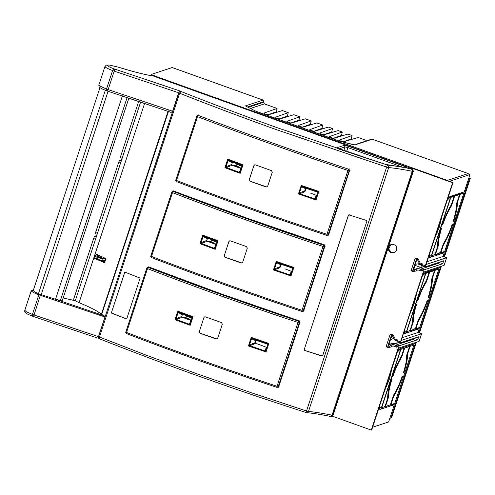 <?xml version="1.0" encoding="UTF-8"?>
<svg xmlns="http://www.w3.org/2000/svg" width="495" height="495" viewBox="0 0 495 495"><rect width="100%" height="100%" fill="white"/><g stroke="black" fill="none" stroke-linecap="round" stroke-linejoin="round"><path stroke-width="0.74" d="M417.143 259.17L416.858 260.048L416.258 260.246L414.334 266.087L414.934 265.895L413.684 269.695L411.06 270.808L413.956 271.842L417.941 269.874L420.688 270.858L420.936 270.097L423.584 271.043L400.214 342.856L418.733 336.779L417.768 339.7L399.255 345.776L398.599 347.038L371.287 430.106L332.195 416.103M388.829 248.595L390.462 245.384L391.78 244.363M422.804 265.159L419.587 264.002L417.594 259.894L416.326 259.442L415.293 257.951L411.06 270.808M417.594 259.894L418.182 258.984L415.293 257.951M416.326 259.442L412.867 269.961L414.136 270.412L413.956 271.842M398.599 347.038L397.101 346.5L396.854 347.261L392.956 345.869L388.971 347.837L386.075 346.797L390.308 333.939L393.197 334.973L395.189 339.087L397.93 340.071L397.683 340.826L400.325 341.779M419.587 264.002L420.175 263.093L418.182 258.984M420.175 263.093L422.916 264.076L422.668 264.837L425.31 265.784L425.199 266.867L443.712 260.785L442.753 263.711L424.24 269.787L421.591 268.841L420.936 270.097M447.666 198.91L450.376 196.342L464.298 191.819L469.965 174.58L467.67 173.751L447.245 180.458L411.203 167.545L410.714 167.706L452.622 182.717L425.31 265.784M410.714 167.706L410.565 168.164M396.606 250.08L395.783 251.534L394.472 252.549L392.875 252.97L391.236 252.728L389.794 251.862L388.779 250.513L388.346 248.867L388.55 247.197L389.373 245.737L390.685 244.722L392.281 244.307L393.921 244.542L395.363 245.409L396.377 246.764L396.811 248.403L396.606 250.08M394.181 252.679L391.724 252.568L390.382 251.788L388.878 249.09L388.915 247.525L389.509 247.333M392.158 335.164L388.389 345.003L388.99 344.811L388.699 345.683L386.075 346.797M414.457 265.722L414.934 265.895M424.048 266.452L413.684 269.695M397.819 341.148L394.602 339.997L392.609 335.882L391.341 335.431L390.308 333.939M392.609 335.882L393.197 334.973M391.341 335.431L387.882 345.956L389.15 346.407L393.141 344.44L392.956 345.869M397.683 340.826L397.572 341.909L400.214 342.856M316.274 130.42L316.726 130.581M421.591 268.841L440.111 262.758L442.753 263.711M414.136 270.412L418.127 268.445L417.941 269.874M421.344 269.602L418.127 268.445L424.122 266.477M437.716 262.752L438.873 263.167M422.668 264.837L422.557 265.914L425.199 266.867M424.24 269.787L423.584 271.043M417.724 328.092L417.594 328.494L419.29 328.723L418.058 332.467L421.622 333.741L419.123 341.34L398.624 348.072L371.696 429.969L371.287 430.106M421.622 333.741L401.117 340.473L423.609 272.083L444.108 265.351L446.608 257.753L426.102 264.478L453.03 182.587L452.622 182.717M399.255 345.776L396.606 344.829L397.101 346.5M399.137 342.472L393.141 344.44L396.359 345.59L396.606 344.829L415.126 338.753L417.768 339.7M412.731 338.747L413.888 339.162M463.877 193.106L460.078 194.356L457.312 202.771C457.491 206.718 456.303 212.844 453.742 221.154L453.191 221.333C455.623 213.382 456.662 207.708 456.316 204.324L459.533 194.535L454.633 196.144L451.415 205.932C448.482 210.4 445.593 216.674 442.753 224.761L442.208 224.94C445.147 216.507 448.185 209.769 451.322 204.738L454.088 196.323L450.834 197.387L431.652 255.729L434.907 254.659L437.481 246.826C437.302 242.884 438.49 236.752 441.051 228.449L441.596 228.269C439.164 236.22 438.125 241.888 438.477 245.273L435.452 254.48L440.352 252.871L443.378 243.664C446.311 239.203 449.2 232.928 452.04 224.841L452.585 224.662C449.646 233.096 446.608 239.828 443.471 244.858L440.897 252.691L444.696 251.448L463.877 193.106L462.726 192.697L462.875 192.239M446.608 257.753L443.044 256.472L444.275 252.735L443.124 252.32L443.254 251.918M422.68 274.898L425.391 272.33L439.312 267.814L439.64 266.817M438.892 269.101L435.093 270.344L432.327 278.765C432.506 282.707 431.318 288.839 428.757 297.142L428.206 297.322C430.638 289.371 431.677 283.703 431.331 280.319L434.548 270.524L429.648 272.132L426.43 281.927C423.497 286.388 420.608 292.663 417.768 300.75L417.223 300.929C420.162 292.496 423.2 285.764 426.337 280.733L429.103 272.312L425.849 273.382L406.667 331.718L409.922 330.654L412.496 322.82C412.316 318.873 413.504 312.747 416.066 304.437L416.611 304.258C414.185 312.209 413.139 317.883 413.492 321.267L410.466 330.474L415.367 328.866L418.393 319.659C421.325 315.191 424.215 308.917 427.055 300.83L427.6 300.651C424.661 309.084 421.622 315.822 418.485 320.853L415.911 328.686L419.711 327.436L438.892 269.101L437.741 268.686L437.889 268.228M418.139 328.315L418.269 327.913M397.671 350.955L400.387 348.381L414.327 343.808L414.655 342.806M413.907 345.089L410.107 346.339L407.534 354.173C407.713 358.114 406.525 364.246 403.963 372.549L403.419 372.729C405.844 364.778 406.89 359.11 406.537 355.726L409.563 346.519L404.663 348.127L401.637 357.334C398.704 361.796 395.814 368.07 392.974 376.157L392.43 376.336C395.369 367.903 398.407 361.171 401.544 356.14L404.118 348.307L400.863 349.371L381.682 407.713L384.937 406.643L387.703 398.228C387.523 394.28 388.711 388.154 391.273 379.844L391.823 379.665C389.392 387.616 388.352 393.29 388.699 396.674L385.481 406.463L390.382 404.854L393.599 395.066C396.532 390.598 399.422 384.324 402.262 376.237L402.806 376.058C399.867 384.491 396.829 391.229 393.692 396.26L390.926 404.675L394.725 403.431L413.907 345.089L412.756 344.681L412.886 344.279M372.599 427.222L388.631 421.963L394.305 404.718L393.154 404.304L393.284 403.901M396.359 345.59L396.854 347.261M389.15 346.407L388.971 347.837M388.513 344.638L391.656 344.873L399.063 342.441M379.349 406.68L379.999 407.942L381.385 407.812L400.566 349.47L398.939 350.33L397.207 352.372M386.62 384.578L387.659 380.773M389.942 374.474L388.433 378.434M391.922 368.441L389.522 378.514L388.711 378.223M388.259 379.578L389.076 379.869L389.522 378.514M389.076 379.869L384.634 390.611M404.335 330.691L404.984 331.953L406.37 331.817L425.552 273.481L423.924 274.335L422.192 276.377M411.605 308.583L412.644 304.778M414.928 298.479L413.418 302.439M416.908 292.446L414.507 302.519L413.696 302.228M413.245 303.59L414.061 303.881L414.507 302.519M414.061 303.881L409.619 314.622M429.32 254.696L429.969 255.958L431.355 255.828L450.537 197.486L448.909 198.347L447.177 200.382M438.23 227.595L439.046 227.886L434.604 238.627M436.59 232.594L437.63 228.789M439.913 222.49L438.397 226.45M441.893 216.451L439.492 226.524L438.681 226.234M439.046 227.886L439.492 226.524M394.305 404.718L380.364 409.291L379.486 409.198L378.885 408.097M419.29 328.723L405.325 333.358L404.489 333.29L403.852 332.164M418.058 332.467L402.02 337.732M444.275 252.735L430.31 257.369L429.474 257.295L428.837 256.175M469.965 174.58L449.466 181.306L453.03 182.587M443.044 256.472L427.006 261.737M443.706 252.97L441.41 252.147M442.511 253.31L441.361 252.902L441.49 252.5M454.633 196.144L453.5 195.674L455.524 194.653M453.482 195.729L458.382 194.12L456.211 194.783L456.341 194.38M460.078 194.356L458.927 193.941L460.294 193.081M458.927 193.941L462.726 192.697M461.111 192.815L460.981 193.217L462.2 192.815L462.33 192.413M435.903 254.331L435.773 254.733L436.59 254.467L436.72 254.065M442.709 252.097L442.579 252.5L443.124 252.32M440.717 252.629L440.544 253.168L441.361 252.902M429.586 255.667L429.184 256.899L429.778 256.701L430.186 255.476M431.473 255.661L431.3 256.2L432.246 255.531M450.834 197.387L449.621 197.159M449.683 196.979L452.937 195.909L451.737 196.249L451.867 195.847M449.441 196.911L451.05 196.119M449.936 197.684L448.786 197.27L450.537 197.486M430.31 257.369L429.14 256.948M429.184 256.899L430.334 257.307M443.73 252.914L442.579 252.5M441.695 253.582L440.544 253.168M437.735 254.876L436.59 254.467M436.918 255.148L435.773 254.733M433.267 256.348L432.116 255.934M432.451 256.614L431.3 256.2M430.928 257.109L429.778 256.701M441.676 253.638L439.374 252.815M440.897 252.691L440.463 252.537M435.452 254.48L435.018 254.325M443.037 244.703L443.471 244.858M437.475 244.914L438.477 245.273M436.899 255.203L434.604 254.381M459.533 194.535L458.382 194.12M454.088 196.323L452.937 195.909M458.426 193.7L458.945 193.885M457.312 202.771L456.873 202.616M453.296 220.993L453.742 221.154M457.881 193.879L458.401 194.065M455.394 195.049L454.874 194.863M452.981 195.488L453.5 195.674M451.415 205.932L450.728 205.691M442.32 224.606L442.753 224.761M452.436 195.661L452.956 195.853M450.92 196.521L450.475 196.36M432.432 256.67L430.13 255.847M462.2 192.815L461.68 192.629M460.164 193.483L459.645 193.297M390.493 404.52L390.926 404.675M385.048 406.308L385.481 406.463M380.234 407.397L379.814 408.684L379.195 408.876L379.615 407.651M390.747 404.613L390.574 405.151L391.52 404.483M386.75 406.049L385.803 406.717L385.933 406.315M392.739 404.081L392.609 404.483L393.154 404.304M381.503 407.651L381.329 408.183L382.276 407.515M401.061 348.158L400.931 348.56L401.878 347.892M405.535 346.692L405.405 347.094L406.352 346.426M410.305 345.126L410.176 345.529L411.122 344.86M412.341 344.458L412.211 344.86L412.756 344.681M399.966 349.668L398.815 349.253L399.446 348.95M392.609 404.483L392.089 404.297M390.574 405.151L390.054 404.966M385.803 406.717L384.652 406.308M381.329 408.183L380.81 407.998M400.566 349.47L399.416 349.062L400.863 349.371M412.211 344.86L411.692 344.675M410.176 345.529L409.656 345.343M408.437 345.739L410.107 346.339M405.405 347.094L404.885 346.908M402.992 347.527L404.663 348.127M407.892 345.918L409.563 346.519M400.931 348.56L400.412 348.375M402.447 347.707L404.118 348.307M407.534 354.173L407.1 354.018M403.518 372.395L403.963 372.549M401.637 357.334L400.956 357.087M392.541 376.002L392.974 376.157M393.259 396.105L393.692 396.26M387.696 396.316L388.699 396.674M415.911 328.686L415.478 328.532M410.466 330.474L410.033 330.32M410.918 330.326L410.788 330.728L411.605 330.456L411.735 330.054M415.732 328.624L415.559 329.156L416.505 328.488M429.648 272.132L428.515 271.662L430.539 270.641M428.497 271.724L433.397 270.115L431.225 270.777L431.355 270.375M436.126 268.81L435.996 269.206L437.215 268.81L437.345 268.408M435.093 270.344L433.942 269.936L435.309 269.076M433.942 269.936L437.741 268.686M426.071 272.108L424.456 272.9M424.951 273.679L423.8 273.265L424.401 273.067L425.552 273.481M404.601 331.662L404.198 332.887L404.799 332.689L405.201 331.464M406.488 331.656L406.315 332.195L407.261 331.526M425.849 273.382L424.636 273.153M424.698 272.968L427.952 271.904L426.752 272.244L426.888 271.842M412.75 330.87L411.605 330.456M418.052 320.698L418.485 320.853M416.691 329.633L414.389 328.804M416.71 329.571L415.559 329.156M418.745 328.903L417.594 328.494M417.526 329.305L416.375 328.89M411.933 331.136L410.788 330.728M408.282 332.337L407.131 331.928M407.465 332.603L406.315 332.195M405.943 333.104L404.799 332.689M404.198 332.887L405.349 333.302M418.721 328.965L416.425 328.136M411.914 331.198L409.619 330.375M412.49 320.909L413.492 321.267M407.447 332.665L405.145 331.842M437.215 268.81L436.695 268.624M435.179 269.478L434.66 269.292M433.441 269.688L433.96 269.874M432.327 278.765L431.887 278.611M434.548 270.524L433.397 270.115M429.103 272.312L427.952 271.904M427.996 271.477L428.515 271.662M426.43 281.927L425.743 281.68M417.335 300.595L417.768 300.75M427.451 271.656L427.971 271.842M425.935 272.51L425.49 272.349M430.409 271.043L429.889 270.858M432.896 269.868L433.416 270.053M428.311 296.988L428.757 297.142M405.325 333.358L404.155 332.943M394.602 339.997L395.189 339.087M345.176 141.347L344.792 141.211M335.406 137.845L335.016 137.709M325.63 134.343L325.246 134.207M315.853 130.841L315.47 130.705M358.077 137.462L367.086 140.667L358.077 137.462L343.765 141.774C341.531 141.452 339.997 140.908 339.168 140.128L352.019 135.531L347.936 134.071L333.989 138.272C331.755 137.957 330.221 137.406 329.392 136.626L342.243 132.029L338.159 130.569L324.213 134.77C321.979 134.454 320.444 133.904 319.615 133.124L332.467 128.533L328.383 127.067L314.436 131.268C312.203 130.952 310.668 130.402 309.839 129.622L322.697 125.031L316.88 122.946L302.94 127.153C300.7 126.831 299.172 126.281 298.337 125.501L311.194 120.91L305.384 118.825L291.437 123.032C289.204 122.71 287.669 122.166 286.84 121.386L299.692 116.789L293.882 114.71L279.935 118.911C277.701 118.596 276.167 118.045 275.338 117.266L288.195 112.668L282.379 110.589L268.438 114.791C266.199 114.475 264.67 113.924 263.835 113.145L277.033 108.43L264.367 103.894L277.082 108.43L276.272 111.796L267.919 114.784M187.141 316.577L186.442 318.7M212.126 240.582L211.427 242.711M237.111 164.594L236.412 166.716M422.408 265.017L421.678 267.226M420.923 267.473L414.624 265.221M282.379 110.589L288.245 112.668L287.434 116.04L288.362 116.375M293.882 114.71L299.741 116.789L298.93 120.155L299.865 120.489M305.384 118.825L311.244 120.91L310.433 124.276L311.367 124.61M316.88 122.946L322.746 125.025L321.936 128.397L322.864 128.731M328.383 127.067L332.522 128.527L331.706 131.899L332.64 132.233M333.475 138.26L341.482 135.401L342.293 132.029L338.252 130.6M341.482 135.401L342.416 135.735M351.141 139.547L350.293 139.244L351.258 138.897L352.069 135.531L348.028 134.102M351.258 138.897L352.193 139.231M275.932 111.919L276.866 112.254M310.315 124.926L309.468 124.622L302.42 127.141M298.813 120.805L297.965 120.502L290.924 123.02M287.317 116.69L286.463 116.387L279.421 118.899M275.814 112.569L274.966 112.266M239.648 164.705L239.221 165.998M214.663 240.7L214.236 241.987M189.678 316.689L189.251 317.982M321.818 129.047L320.964 128.743L313.923 131.262M331.594 132.549L330.74 132.245L323.699 134.758M350.293 139.244L343.245 141.762M286.463 116.387L287.434 116.04M297.965 120.502L298.93 120.155M309.468 124.622L310.433 124.276M320.964 128.743L321.936 128.397M330.74 132.245L331.706 131.899M340.517 135.741L341.364 136.051M320.166 129.028L319.98 129.597M468.332 173.993L468.214 173.572L447.381 180.415L343.406 143.173L343.128 144.008M156.965 77.325L157.132 76.824L342.868 143.352L342.701 143.853M416.635 260.024L415.243 264.268L419.414 263.649M393.748 338.233L390.382 339.873L388.99 344.118L398.005 342.788M422.216 265.605L417.712 263.903M391.415 337.423L392.981 336.656M468.264 173.572L372.407 139.262M263.111 100.114L172.192 67.549L151.08 74.479L157.132 76.824M342.868 143.352L343.406 143.173M151.08 74.479L150.783 75.382M468.214 173.572L372.302 139.219L354.865 144.942L339.236 141.112L256.088 111.332L246.052 106.258L245.613 105.812L263.043 100.089L263.829 101.617M317.969 129.814L317.821 130.247M468.845 178.002L470.25 178.503L444.448 256.979M441.404 266.236L419.463 332.968M416.419 342.231L391.526 417.941L390.765 418.188L415.658 342.478M389.967 417.904L390.765 418.188M418.857 332.751L440.643 266.489M443.842 256.763L469.489 178.757L468.691 178.466M469.489 178.757L470.25 178.503M138.761 101.24L120.551 156.624L122.048 157.162L122.296 156.401L122.704 156.55M120.477 163.331L120.068 163.183L120.316 162.422L118.819 161.89L95.566 232.619L97.063 233.151L97.311 232.396L97.719 232.539M95.492 239.32L95.083 239.172L95.331 238.417L93.833 237.878L73.309 300.31M236.554 166.766L241.424 165.361M211.569 242.76L216.439 241.35M186.584 318.749L191.454 317.344M304.351 126.726L303.967 126.59M292.854 122.605L292.465 122.469M281.352 118.484L280.968 118.348M269.849 114.37L269.466 114.227M120.613 162.929L120.068 163.183M120.551 156.624L120.44 157.707L122.129 158.313M122.358 157.608L122.048 157.162M93.833 237.878L94.496 236.622L96.612 235.923M97.144 234.302L95.455 233.696L95.566 232.619M118.819 161.89L119.481 160.628L121.597 159.935M121.17 161.234L119.481 160.628M120.86 162.168L120.316 162.422M122.605 156.853L122.296 156.401M97.373 233.603L97.063 233.151M97.62 232.842L97.311 232.396M96.185 237.223L94.496 236.622M95.875 238.157L95.331 238.417M95.628 238.918L95.083 239.172M100.838 256.224L100.454 257.4M99.068 255.111L97.063 256.026L101.203 257.505L102.453 256.936M104.08 260.754L101.729 260.995L102.477 260.624L103.053 258.866L98.146 257.734L97.633 259.3L102.477 260.624L104.569 260.345L104.092 261.799M104.569 260.345L103.802 260.723M101.729 260.995L97.571 259.838L94.533 258.415L94.137 257.647L97.534 259.262L98.047 257.697C96.011 256.948 94.898 256.342 94.712 255.89L95.492 255.494L98.369 257.072L102.688 258.074L103.053 258.866L105.336 258.006M94.533 258.415L94.137 257.647L94.724 255.872L94.137 257.635A0.619 0.619 0 0 0 94.143 258.043L97.459 259.801L101.865 261.026M216.791 242.736L213.871 243.583M208.847 241.783L213.24 240.174M191.806 318.731L188.886 319.578M183.862 317.778L188.255 316.169M241.777 166.747L238.856 167.588M233.832 165.794L238.225 164.185M146.811 268.179L125.817 332.04L146.811 268.179L147.504 268.612C195.704 287.193 245.86 305.137 297.978 322.424L299.203 322.69L298.435 321.107L277.008 386.273C224.891 368.979 174.735 351.042 126.541 332.448L125.848 332.021M299.258 320.84L298.435 321.107C246.448 303.856 196.422 285.962 148.345 267.418L149.162 267.151L209.088 289.538M278.654 386.849L276.705 387.288C224.718 370.037 174.685 352.143 126.615 333.599L126.547 333.593C174.642 352.137 224.693 370.043 276.699 387.294L277.008 386.273L277.54 387.245L278.24 386.527L299.203 322.69L300.069 322.406M183.156 314.257L182.389 314.634L181.814 316.385L182.197 317.177L190.822 320.265L191.59 319.888M181.814 316.385L182.197 317.177M183.119 314.269L182.358 314.647L183.082 314.257L191.621 317.4L191.85 316.88L192.221 317.654L191.992 318.174L191.621 317.394L191.998 318.192L190.16 323.928L189.412 324.299L176.412 319.516L182.16 317.19L190.662 320.321L191.398 319.987L190.649 320.345L182.117 317.202L181.739 316.423L182.389 314.634M182.358 314.647L183.082 314.257L177.785 311.138L174.97 319.708L190.21 325.308L193.025 316.744L177.785 311.138L178.107 312.469L178.85 312.098L180.557 312.729L180.601 312.184M190.822 320.265L189.412 324.299L190.21 325.308L190.16 323.928M189.418 324.312L190.154 323.947L192.227 317.654L191.856 316.88L180.557 312.729M205.437 316.856L204.515 316.905L203.952 317.499L199.299 331.644L200.06 333.228L216.167 338.988L217.095 338.933L217.707 338.227L222.317 324.194L221.543 322.616L205.437 316.856M199.299 331.644L203.909 317.611M254.114 338.376L251.268 337.398L251.522 338.673L249.443 344.99L248.453 345.962L251.293 346.946L266.038 351.97L268.853 343.406L254.114 338.376L253.991 338.902L252.302 338.32L251.522 338.673L252.271 338.302L256.057 340.257L267.269 344.044L267.554 343.536L268.853 343.406L267.944 344.316L267.566 343.536L253.991 338.902M255.098 343.177L259.949 344.842L255.21 343.14L254.213 343.976L255.865 340.814L255.544 339.917M252.271 338.302L251.268 337.398L248.453 345.962L249.82 345.745L249.443 344.99L255.265 342.627M255.21 343.14L256.169 340.22M267.269 344.044L267.659 344.823L265.902 350.534L265.128 350.949L266.223 347.243L259.949 344.842M254.213 343.976L249.82 345.745M267.554 343.536L267.944 344.316L265.902 350.534L265.134 350.906M266.984 346.871L266.223 347.243M265.889 350.571L266.038 351.97L265.128 350.949L263.328 350.342L263.08 350.967M263.328 350.342L249.864 345.739L249.499 344.966M176.047 318.737L174.97 319.708L176.412 319.516L176.047 318.737L181.739 316.423L182.327 314.628L178.12 312.481L178.881 312.116M176.455 319.504L176.072 318.724L178.12 312.481M191.856 316.88L193.025 316.744L192.227 317.654M216.965 338.988L200.104 333.215L199.343 331.631M203.952 317.598L204.689 316.837M236.53 166.363L234.376 165.59M186.559 318.353L184.4 317.58M99.984 87.615L33.221 290.67L35.083 292.186L39.854 294.216L39.216 294.927L39.872 294.222M62.419 300.236L128.917 97.973L62.413 300.261L60.396 300.453L55.539 299.258L39.854 294.216M122.42 95.832L55.539 299.258L104.074 315.742L101.364 314.238C97.849 311.176 90.418 307.333 79.076 302.699L75.518 300.818L75.221 301.028M75.518 300.818L63.162 297.978M97.503 254.795L105.973 258.569L104.587 262.777L99.65 260.519M105.268 66.219C104.346 66.881 106.79 68.329 112.588 70.568L114.215 71.125L114.722 69.077L180.483 91.154L178.689 92.757L172.619 111.233L171.128 112.402L106.648 90.789L106.518 89.038L100.237 86.223L98.913 84.911C98.666 86.223 99.087 87.176 100.176 87.757C101.568 88.506 99.848 88.048 106.406 90.703M118.744 67.283L109.717 65.105L107.57 65.08C106.796 65.637 108.844 66.85 113.708 68.725L114.722 69.077M150.56 75.593L151.253 75.729C141.867 73.928 131.051 71.119 118.8 67.301L109.995 65.192M150.338 75.518L151.736 75.457L412.224 168.758L413.375 171.128L333.191 415.002L332.275 416.06L330.629 416.45M180.483 91.154L180.966 91.464C179.877 91.352 179.153 91.804 178.782 92.819L179.617 93.215L180.966 91.464C211.848 103.709 243.992 115.811 277.392 127.772L387.777 165.181C394.317 165.794 402.249 167.056 411.574 168.968L412.669 171.357L413.375 171.128M387.288 165.07L306.535 410.974L251.008 392.64L196.224 373.539L146.879 355.416L98.598 336.693L99.52 338.828C164.755 364.648 233.566 389.2 305.96 412.471L306.535 410.974L308.49 411.438C314.962 412.044 322.814 413.3 332.052 415.194L332.492 415.231L332.213 415.763L331.365 416.382M31.581 290.441L31.247 290.732L31.575 291.258L34.211 292.854L38.864 294.803L39.612 294.129M172.619 111.233L108.139 89.595L114.215 71.125L178.782 92.819L98.598 336.693L34.031 314.999L33.4 316.484L32.299 316.107C25.734 313.453 27.46 313.91 26.068 313.162C24.985 312.586 24.564 311.64 24.799 310.315L26.13 311.627L32.41 314.443L38.864 294.803L39.216 294.927M39.284 294.958L104.965 316.992L104.074 315.742M99.142 338.543L98.511 336.631L104.965 316.992M198.767 115.285L197.994 114.989L197.536 115.558M147.572 267.523L148.766 266.935L222.274 294.296L299.283 320.89L299.933 322.14L278.635 386.911L278.227 387.43L277.658 387.239M148.172 266.916L148.766 266.935M302.371 311.336L302.996 311.534L303.621 310.916L324.949 246.046L324.312 244.796L247.277 218.252L173.157 190.922M173.751 190.94L172.557 191.54M111.319 313.013L124.777 272.095L140.128 278.11L126.677 319.028L111.319 313.013L124.845 272.071M98.833 338.432L99.458 338.79M306.442 412.57L308.49 411.438L388.668 167.564C395.146 168.17 402.998 169.42 412.236 171.32L332.052 415.194L330.239 416.351L331.39 416.369M333.191 415.002L332.492 415.231L412.669 171.357L412.236 171.32L411.574 168.968L412.224 168.758M328.166 235.379L327.529 235.286M198.303 114.89L197.845 115.44M277.961 387.139L278.407 387.288M147.931 267.294L148.327 266.879M104.804 262.127L102.286 260.989M173.312 190.884L172.916 191.299M303.144 311.473L302.662 311.435M302.371 311.534L296.709 309.653M349.928 169.42L328.643 234.822L328.018 235.441L327.214 235.385M348.808 214.861L366.337 220.399L366.838 221.333L322.709 355.546L321.75 356.01L304.703 350.479L304.208 349.538L348.338 215.325L349.383 214.83M304.208 349.538L348.43 215.294M304.301 349.507L304.796 350.448L322.288 355.998M322.239 356.01L321.849 355.979M349.291 214.861L348.338 215.325M126.745 319.003L111.394 312.988M196.781 116.195L175.787 180.056L196.781 116.195L197.474 116.628C245.675 135.209 295.831 153.147 347.948 170.441L349.173 170.701L348.406 169.123L326.978 234.29C274.861 216.996 224.705 199.058 176.511 180.465L175.818 180.031M349.229 168.857L348.406 169.123C296.418 151.872 246.392 133.978 198.316 115.434L197.542 115.422L198.396 115.143M328.624 234.865L326.675 235.304C274.688 218.054 224.656 200.159 176.585 181.615L176.517 181.603C224.612 200.153 274.663 218.06 326.669 235.311L326.978 234.29L327.511 235.261L328.21 234.543L349.173 170.701L350.039 170.422M233.126 162.273L232.359 162.651L231.784 164.402L232.167 165.194L240.793 168.281L241.56 167.904M231.784 164.402L232.167 165.194M240.793 168.281L239.382 172.316L240.125 171.963L239.382 172.316L226.382 167.533L232.13 165.206L240.632 168.337L241.368 168.003L240.62 168.362L232.087 165.219L231.71 164.439L232.359 162.651M233.089 162.286L232.328 162.663M239.388 172.328L240.18 173.324L240.125 171.963L241.962 166.19L241.591 165.417L241.962 166.19L242.996 164.761L227.756 159.155L224.94 167.725L240.18 173.324L242.996 164.761L241.826 164.897L242.191 165.67L241.82 164.897L228.82 160.114L227.756 159.155L228.077 160.485L228.82 160.114L233.052 162.273L241.591 165.417L241.826 164.897M255.408 164.872L254.486 164.922L253.923 165.516L249.27 179.66L250.031 181.244L266.137 187.005L267.065 186.949L267.677 186.244L272.287 172.21L271.514 170.633L255.408 164.872M249.27 179.66L253.879 165.627M304.085 186.392L301.238 185.415L301.492 186.689L299.413 193.007L298.423 193.978L316.008 199.986L318.823 191.423L304.085 186.392L303.961 186.918L302.272 186.337L301.529 186.708L302.241 186.318L306.028 188.273L317.239 192.06L317.536 191.546L318.823 191.423L317.629 192.84L316.955 194.888L316.194 195.253L309.92 192.858M305.062 191.194L304.184 191.992L305.836 188.83L305.514 187.933M302.241 186.318L301.238 185.415L298.423 193.978L299.791 193.762L299.413 193.007L305.236 190.643M305.18 191.157L306.139 188.236M316.955 194.888L315.86 198.588L315.098 198.965L316.194 195.253M304.184 191.992L299.791 193.762M317.524 191.553L317.914 192.332L315.872 198.551L315.105 198.922M315.86 198.588L316.008 199.986L315.098 198.965L313.298 198.353L313.05 198.984M317.926 192.32L317.536 191.546L303.961 186.918M317.239 192.06L317.629 192.84M313.298 198.353L299.834 193.755L299.469 192.982M226.425 167.52L226.042 166.741L224.94 167.718L226.382 167.533L226.017 166.753L231.71 164.439L232.297 162.645L228.077 160.485M226.042 166.741L228.09 160.498L228.851 160.133M266.935 187.005L250.074 181.232L249.313 179.648M253.923 165.615L254.659 164.854M171.796 192.184L150.802 256.051L171.796 192.184L172.489 192.617C220.69 211.198 270.845 229.142 322.963 246.436L324.188 246.696L323.421 245.118L301.993 310.285C249.876 292.99 199.72 275.047 151.526 256.46L150.833 256.026M324.244 244.846L323.421 245.118C271.433 227.867 221.407 209.967 173.33 191.429L174.147 191.157C222.274 209.682 272.3 227.582 324.244 244.846L324.943 245.415M303.639 310.86L301.69 311.293C249.703 294.042 199.671 276.148 151.6 257.61L151.532 257.598C199.627 276.148 249.678 294.049 301.684 311.305L301.993 310.285L302.525 311.25L303.225 310.538L324.188 246.696L325.054 246.411M208.141 238.262L207.374 238.64L206.799 240.397L207.182 241.189L215.808 244.276L216.575 243.899M206.799 240.397L207.182 241.189M208.104 238.274L207.343 238.652L208.104 238.274L216.606 241.412L216.835 240.892L217.206 241.665L216.977 242.185L216.606 241.405L216.983 242.197L215.146 247.933L214.397 248.304L201.397 243.528L207.145 241.195L215.647 244.326L216.383 243.992L215.634 244.351L207.102 241.213L206.724 240.428L207.374 238.64M207.343 238.652L208.067 238.268L202.771 235.15L199.955 243.713L215.195 249.319L218.01 240.756L202.771 235.15L203.092 236.474L203.835 236.109L205.543 236.74L205.586 236.189M215.808 244.276L214.397 248.304L215.195 249.319L215.146 247.933M214.403 248.317L215.139 247.952L217.206 241.659L216.841 240.892L205.543 236.74M230.422 240.867L229.501 240.917L228.894 241.622L224.285 255.655L225.046 257.233L241.152 262.994L242.08 262.944L242.692 262.239L247.302 248.205L246.529 246.628L230.422 240.867M224.285 255.655L228.894 241.622M279.1 262.387L276.253 261.41L276.507 262.678L274.428 268.995L273.438 269.973L291.023 275.981L293.838 267.418L279.1 262.387L278.976 262.907L277.287 262.325L276.544 262.703L277.256 262.313L281.036 264.262L292.254 268.055L292.539 267.548L293.838 267.418L292.644 268.835L291.97 270.883L291.209 271.248L284.934 268.853M280.077 267.189L279.199 267.987L280.851 264.825L280.529 263.928M277.256 262.313L276.253 261.41L273.438 269.973L274.805 269.75L274.428 268.995L280.25 266.638M292.941 268.309L292.551 267.541L292.929 268.327L290.887 274.546L290.12 274.911L291.209 271.248M280.195 267.151L281.154 264.225M291.97 270.883L290.874 274.583L290.12 274.911M279.199 267.987L274.805 269.75M290.874 274.583L291.023 275.981L290.113 274.96L288.313 274.348L288.065 274.979M292.254 268.055L292.644 268.835M288.313 274.348L274.849 269.744L274.484 268.971M201.032 242.748L199.955 243.713L201.397 243.528L201.057 242.729L206.724 240.428L207.312 238.64L203.105 236.492L203.866 236.121M201.44 243.509L201.057 242.729L203.105 236.492M216.841 240.892L218.01 240.756L217.206 241.659M241.95 263L225.089 257.221L224.328 255.637M228.938 241.61L229.674 240.848M190.241 315.73L190.185 316.274M265.895 342.404L265.765 342.924M251.299 346.946L251.553 346.321M177.785 320.748L178.12 320.147M187.426 324.293L187.747 323.693M240.211 163.74L240.155 164.291M315.866 190.42L315.736 190.94M301.263 194.962L301.523 194.337M227.756 168.764L228.09 168.164M237.396 172.31L237.718 171.709M215.226 239.735L215.17 240.279M290.881 266.409L290.751 266.929L278.976 262.907M276.278 270.951L276.538 270.326M202.771 244.753L203.105 244.159M212.411 248.298L212.732 247.698M379.213 408.882L380.364 409.291M345.3 141.032L345.727 141.18L345.306 141.025M250.396 108.479L264.367 103.894L263.631 102.224M172.241 67.543L263.093 100.083L264.454 103.925M245.613 105.812L246.256 106.332M247.556 107.007L263.81 101.667L263.6 102.31L248.23 107.359M254.77 110.781L255.086 110.936M246.052 106.258L246.405 106.444M354.865 144.942L354.284 144.887M269.973 114.048L270.4 114.203L269.973 114.048M281.903 118.317L281.476 118.169L281.903 118.324M292.972 122.29L293.399 122.438L292.978 122.284M304.474 126.404L304.901 126.559L304.474 126.404M97.459 254.411L94.724 255.872M102.688 258.074L103.919 257.604M97.633 259.3L97.571 259.838L97.534 259.262M98.474 257.109L98.146 257.734L98.369 257.072M148.345 267.418L149.162 267.151M147.51 268.606L126.541 332.448L126.615 333.599M255.865 340.814L251.559 338.698M267.944 344.316L267.659 344.823M279.1 386.249L278.24 386.527M211.563 242.29L209.49 241.548M211.551 240.793L212.002 240.954M105.336 90.269L38.455 293.696M41.209 294.667L108.089 91.241M60.402 300.459L127.283 97.032M79.076 302.699L144.658 103.226M168.244 110.812L101.364 314.238M113.708 68.725L112.588 70.568L106.518 89.038L108.139 89.595L107.514 91.08M150.907 75.63C141.626 73.842 130.915 71.057 118.775 67.27L118.8 67.301M150.344 75.518L151.253 75.729M151.396 75.568L151.736 75.457M336.872 147.751L344.229 145.338L348.499 146.303L404.279 166.283C407.243 167.458 407.744 167.935 405.782 167.712L385.419 164.377L339.985 149.422C337.639 148.587 336.606 148.03 336.872 147.751L337.59 148.426M338.772 148.964L344.996 146.916L347.843 147.566L402.206 167.032M344.229 145.338L344.996 146.916L343.759 150.678M348.499 146.303L346.512 151.6M404.279 166.283L403.623 167.545M405.782 167.712L405.467 167.65M388.321 165.076L387.863 165.014M406.154 167.774L385.401 164.371M32.757 314.572L32.41 314.443L32.299 316.107M32.41 314.443L34.031 314.999L40.609 294.476M168.578 111.022L101.698 314.449M99.631 338.846L99.433 337.089L179.617 93.215C210.616 105.503 242.878 117.649 276.408 129.659L386.719 167.093L388.668 167.564L387.777 165.181M327.684 235.335L327.374 235.441M198.316 115.434L199.132 115.168M230.528 160.745L230.571 160.201M197.474 116.622L176.511 180.465L176.585 181.615M305.836 188.83L301.529 186.708M240.125 171.963L242.191 165.67M329.07 234.259L328.21 234.543M173.33 191.429L174.147 191.157M172.489 192.611L151.526 256.46L151.6 257.61M280.851 264.825L276.544 262.703M290.751 266.929L292.551 267.541M304.085 310.254L303.225 310.538M429.01 255.637L430.13 256.039M379.04 407.62L380.16 408.022M404.025 331.631L405.145 332.034M354.098 144.93L339.267 141.112L256.119 111.332L246.114 106.276M371.528 139.206L354.241 144.88M97.113 254.368L95.003 255.531A0.619 0.619 0 0 0 94.712 255.884M148.364 267.411A1.244 1.244 0 0 0 146.78 268.203M182.742 314.257L191.621 317.4M191.992 318.174L191.051 320.321M125.817 332.04A1.244 1.244 0 0 0 126.547 333.587M75.407 300.737L63.174 297.94M140.679 101.883L75.308 300.719M109.704 65.105L106.413 65.068L104.983 66.435L98.913 84.911M385.413 164.359L337.435 148.376M31.259 290.676L24.799 310.315M33.369 290.231L31.556 290.447M99.186 338.654A1.862 1.862 0 0 0 99.52 338.828M33.4 316.484L98.981 338.5M305.96 412.471L306.844 412.669C313.31 413.275 321.181 414.525 330.468 416.431M198.334 115.428A1.244 1.244 0 0 0 196.75 116.22M232.712 162.273L241.591 165.417M241.962 166.19L241.022 168.337M175.787 180.056A1.244 1.244 0 0 0 176.517 181.603M173.349 191.423A1.244 1.244 0 0 0 171.765 192.208M207.727 238.268L216.606 241.412M216.977 242.185L216.037 244.332M150.802 256.051A1.244 1.244 0 0 0 151.532 257.598"/></g></svg>
